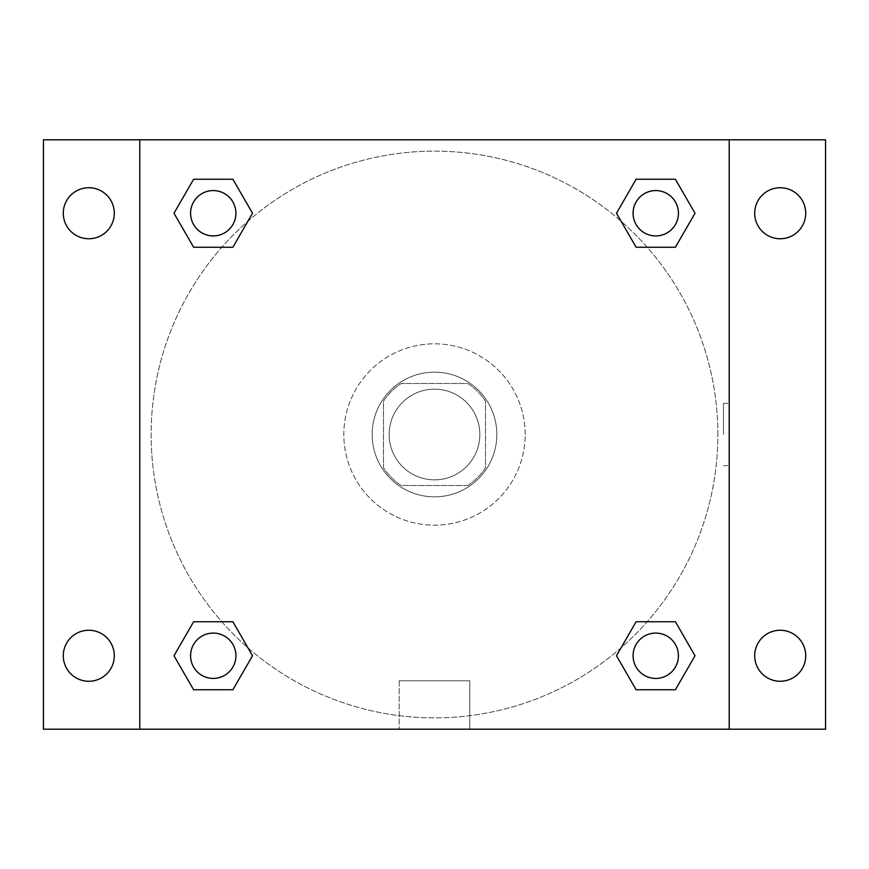 <?xml version="1.0" encoding="UTF-8"?>
<svg xmlns="http://www.w3.org/2000/svg" width="869" height="869" viewBox="0 0 869 869"><rect width="100%" height="100%" fill="white"/><g stroke="black" fill="none" stroke-linecap="round" stroke-linejoin="round"><path stroke-width="0.65" stroke-dasharray="4.34 3.26" d="M479.84 434.5A45.34 45.34 0 0 0 411.83 395.232A45.34 45.34 0 0 0 411.83 473.768A45.34 45.34 0 0 0 479.84 434.5A45.34 45.34 0 0 0 411.83 395.232A45.34 45.34 0 0 0 411.83 473.768A45.34 45.34 0 0 0 479.84 434.5M467.761 485.51L401.239 485.51A60.895 60.895 0 0 1 383.49 467.761L383.49 401.239A60.895 60.895 0 0 1 401.239 383.49L467.761 383.49A60.895 60.895 0 0 1 485.51 401.239L485.51 467.761A60.895 60.895 0 0 1 467.761 485.51L401.239 485.51A60.895 60.895 0 0 1 383.49 467.761L383.49 401.239A60.895 60.895 0 0 1 401.239 383.49L467.761 383.49A60.895 60.895 0 0 1 485.51 401.239L485.51 467.761A60.895 60.895 0 0 1 467.761 485.51M434.5 372.16A62.34 62.34 0 0 1 488.487 465.675A62.34 62.34 0 0 1 380.513 465.675A62.34 62.34 0 0 1 434.5 372.16A62.34 62.34 0 0 0 372.16 434.5A62.34 62.34 0 0 0 434.5 496.84A62.34 62.34 0 0 0 496.84 434.5A62.34 62.34 0 0 0 434.5 372.16M525.18 434.5A90.68 90.68 0 0 0 389.16 355.975A90.68 90.68 0 0 0 389.16 513.025A90.68 90.68 0 0 0 525.18 434.5A90.68 90.68 0 0 0 389.16 355.975A90.68 90.68 0 0 0 389.16 513.025A90.68 90.68 0 0 0 525.18 434.5M88.79 681.263A25.505 25.505 0 0 0 110.874 643.006A25.505 25.505 0 0 0 66.707 643.006A25.505 25.505 0 0 0 88.79 681.263M780.21 681.263A25.505 25.505 0 0 0 802.293 643.006A25.505 25.505 0 0 0 758.126 643.006A25.505 25.505 0 0 0 780.21 681.263M780.21 238.747A25.505 25.505 0 0 0 802.293 200.489A25.505 25.505 0 0 0 758.126 200.489A25.505 25.505 0 0 0 780.21 238.747M88.79 238.747A25.505 25.505 0 0 0 110.874 200.489A25.505 25.505 0 0 0 66.707 200.489A25.505 25.505 0 0 0 88.79 238.747M43.45 139.8L825.55 139.8L825.55 729.2L43.45 729.2L43.45 139.8M139.8 139.8L729.2 139.8L729.2 729.2L139.8 729.2L139.8 139.8L729.2 139.8L729.2 729.2L139.8 729.2L139.8 139.8L139.8 729.2M465.675 139.8L403.325 139.8L465.675 139.8M469.792 729.2L399.208 729.2L469.792 729.2L399.208 729.2L469.792 729.2L469.792 680.785L399.208 680.785L469.792 680.785L399.208 680.785L469.792 680.785L469.792 729.2M717.87 434.5A283.37 283.37 0 0 0 292.82 189.094A283.37 283.37 0 0 0 292.82 679.906A283.37 283.37 0 0 0 717.87 434.5A283.37 283.37 0 0 0 292.82 189.094A283.37 283.37 0 0 0 292.82 679.906A283.37 283.37 0 0 0 717.87 434.5M235.912 655.758A22.67 22.67 0 0 0 201.912 636.119A22.67 22.67 0 0 0 201.912 675.387A22.67 22.67 0 0 0 235.912 655.758A22.67 22.67 0 0 0 201.912 636.119A22.67 22.67 0 0 0 201.912 675.387A22.67 22.67 0 0 0 235.912 655.758A22.67 22.67 0 0 0 201.912 636.119A22.67 22.67 0 0 0 201.912 675.387A22.67 22.67 0 0 0 235.912 655.758M678.428 213.242A22.67 22.67 0 0 0 644.418 193.613A22.67 22.67 0 0 0 644.418 232.881A22.67 22.67 0 0 0 678.428 213.242A22.67 22.67 0 0 0 644.418 193.613A22.67 22.67 0 0 0 644.418 232.881A22.67 22.67 0 0 0 678.428 213.242A22.67 22.67 0 0 0 644.418 193.613A22.67 22.67 0 0 0 644.418 232.881A22.67 22.67 0 0 0 678.428 213.242M235.912 213.242A22.67 22.67 0 0 0 201.912 193.613A22.67 22.67 0 0 0 201.912 232.881A22.67 22.67 0 0 0 235.912 213.242A22.67 22.67 0 0 0 201.912 193.613A22.67 22.67 0 0 0 201.912 232.881A22.67 22.67 0 0 0 235.912 213.242A22.67 22.67 0 0 0 201.912 193.613A22.67 22.67 0 0 0 201.912 232.881A22.67 22.67 0 0 0 235.912 213.242M633.088 655.758A22.67 22.67 0 0 1 667.088 636.119A22.67 22.67 0 0 1 667.088 675.387A22.67 22.67 0 0 1 633.088 655.758A22.67 22.67 0 0 1 667.088 636.119A22.67 22.67 0 0 1 667.088 675.387A22.67 22.67 0 0 1 633.088 655.758M139.8 434.5L139.8 403.325L139.8 434.5M729.2 434.5L729.2 403.325L729.2 434.5M723.497 434.5L723.497 403.325L723.497 434.5M729.2 139.8L729.2 729.2M193.613 689.758L173.985 655.758L193.613 621.748L173.985 655.758L193.613 689.758M232.881 621.748L252.51 655.758L232.881 689.758L252.51 655.758L232.881 621.748M636.119 247.252L616.49 213.242L636.119 179.242L616.49 213.242L636.119 247.252M675.387 179.242L695.015 213.242L675.387 247.252L695.015 213.242L675.387 179.242M193.613 247.252L173.985 213.242L193.613 179.242L173.985 213.242L193.613 247.252M232.881 179.242L252.51 213.242L232.881 247.252L252.51 213.242L232.881 179.242M636.119 689.758L616.49 655.758L636.119 621.748L616.49 655.758L636.119 689.758M675.387 621.748L695.015 655.758L675.387 689.758L695.015 655.758L675.387 621.748M678.428 655.758A22.67 22.67 0 0 0 644.418 636.119A22.67 22.67 0 0 0 644.418 675.387A22.67 22.67 0 0 0 678.428 655.758M723.497 465.675L729.2 465.675M723.497 403.325L729.2 403.325M399.208 680.785L399.208 729.2L399.208 680.785"/><path stroke-width="1.3" d="M43.45 139.8L825.55 139.8L825.55 729.2L43.45 729.2L43.45 139.8M780.21 187.737A25.505 25.505 0 0 1 805.715 213.242A25.505 25.505 0 0 1 780.21 238.747A25.505 25.505 0 0 1 754.705 213.242A25.505 25.505 0 0 1 780.21 187.737M780.21 630.253A25.505 25.505 0 0 1 805.715 655.758A25.505 25.505 0 0 1 780.21 681.263A25.505 25.505 0 0 1 754.705 655.758A25.505 25.505 0 0 1 780.21 630.253M88.79 630.253A25.505 25.505 0 0 1 114.295 655.758A25.505 25.505 0 0 1 88.79 681.263A25.505 25.505 0 0 1 63.285 655.758A25.505 25.505 0 0 1 88.79 630.253M88.79 187.737A25.505 25.505 0 0 1 114.295 213.242A25.505 25.505 0 0 1 88.79 238.747A25.505 25.505 0 0 1 63.285 213.242A25.505 25.505 0 0 1 88.79 187.737M193.613 621.748L232.881 621.748L252.51 655.758L232.881 689.758L193.613 689.758L173.985 655.758L193.613 621.748L232.881 621.748L193.613 621.748M636.119 179.242L675.387 179.242L695.015 213.242L675.387 247.252L636.119 247.252L616.49 213.242L636.119 179.242L675.387 179.242L636.119 179.242M139.8 729.2L139.8 139.8M729.2 139.8L729.2 729.2M193.613 179.242L232.881 179.242L252.51 213.242L232.881 247.252L193.613 247.252L173.985 213.242L193.613 179.242L232.881 179.242L193.613 179.242M636.119 621.748L675.387 621.748L695.015 655.758L675.387 689.758L636.119 689.758L616.49 655.758L636.119 621.748L675.387 621.748L636.119 621.748M675.387 689.758L636.119 689.758L675.387 689.758M678.428 655.758A22.67 22.67 0 0 0 644.418 636.119A22.67 22.67 0 0 0 644.418 675.387A22.67 22.67 0 0 0 678.428 655.758M232.881 689.758L193.613 689.758L232.881 689.758M235.912 655.758A22.67 22.67 0 0 0 201.912 636.119A22.67 22.67 0 0 0 201.912 675.387A22.67 22.67 0 0 0 235.912 655.758M675.387 247.252L636.119 247.252L675.387 247.252M678.428 213.242A22.67 22.67 0 0 0 644.418 193.613A22.67 22.67 0 0 0 644.418 232.881A22.67 22.67 0 0 0 678.428 213.242M232.881 247.252L193.613 247.252L232.881 247.252M235.912 213.242A22.67 22.67 0 0 0 201.912 193.613A22.67 22.67 0 0 0 201.912 232.881A22.67 22.67 0 0 0 235.912 213.242"/></g></svg>
